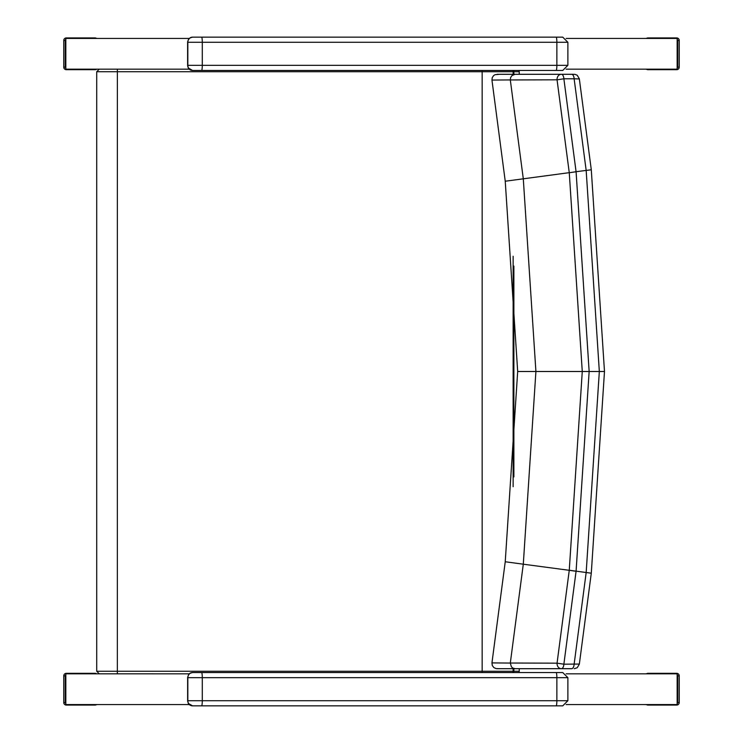 <?xml version="1.0" encoding="UTF-8"?>
<svg xmlns="http://www.w3.org/2000/svg" width="743" height="743" viewBox="0 0 743 743"><rect width="100%" height="100%" fill="white"/><g stroke="black" fill="none" stroke-linecap="round" stroke-linejoin="round"><path stroke-width="1.11" d="M578.611 664.066L563.872 664.186A5.127 2.498 90 0 1 561.383 668.691A5.127 4.347 -90 0 1 557.055 663.174L510.311 663.025L511.37 666.787L512.809 668.059L515.15 668.691L497.076 668.691L527.446 668.691M527.892 668.691L530.056 668.691M573.02 74.291L497.076 74.291L515.15 74.291L511.946 75.554L510.617 77.551L510.311 79.956L557.055 79.807A5.127 4.347 -90 0 1 561.383 74.291L515.15 74.291M532.601 668.691L529.127 668.691M578.611 78.916L574.135 78.795A5.127 2.498 -90 0 0 571.646 74.291L561.383 74.291A5.127 2.498 90 0 1 563.872 78.795L574.135 78.795A4500.927 22.244 82.5 0 0 586.171 170.444L599.332 371.491L586.171 572.537A4500.927 22.244 97.5 0 0 574.135 664.186A5.127 2.498 90 0 1 571.646 668.691L515.15 668.691M510.311 663.062L491.959 662.895L492.284 665.487L493.844 667.576L496.11 668.607L499.12 668.691M576.076 571.283L589.153 371.491L576.085 171.763L569.268 172.738L582.271 371.491L569.259 570.308L576.076 571.283A4506.787 22.271 -82.5 0 0 563.872 664.186L557.055 663.174A4505.097 22.262 97.5 0 1 569.259 570.308L523.295 564.197L535.907 371.491L523.295 178.784A4402.888 21.761 -97.5 0 1 510.311 79.956M510.311 663.025A4402.888 21.761 -82.5 0 1 523.295 564.197L505.24 561.754L517.685 371.491L604.486 371.491L591.289 573.225L579.326 664.233L577.209 667.753L574.246 668.691M510.311 79.919L491.959 80.077L492.237 77.625L493.631 75.582L495.107 74.672L499.872 74.291M604.486 371.491L591.289 169.757L579.326 78.749L577.227 75.247L574.961 74.337L571.646 74.291M530.056 74.291L529.127 74.291M491.95 80.077L505.24 181.227L569.259 172.664A4505.097 22.262 82.5 0 1 557.055 79.807L563.872 78.795A4506.787 22.271 -97.5 0 0 576.076 171.698L590.564 169.868M569.268 570.243L590.564 573.104M576.076 171.698L569.268 172.738M482.161 70.455L482.161 672.545M99.506 69.164L117.338 69.164L117.357 71.727L513.134 71.727A2.563 2.229 -90 0 0 512.837 70.455M513.134 74.291L513.134 71.727L519.246 71.727L518.902 70.455M518.893 672.545L519.246 671.254L96.72 671.254L99.274 673.817L152.909 673.817M116.159 673.817L99.274 673.817M519.246 71.727L519.246 74.291M519.246 668.691L519.246 671.254M192.613 37.15L201.576 37.15L192.613 37.15A5.127 5.071 -90 0 0 189.967 37.912L192.613 37.15M187.635 41.794L188.62 39.138M188.285 68.003L187.635 65.811M188.285 68.012L188.295 68.012A5.127 5.071 -90 0 0 192.613 70.455L562.748 70.455L192.613 70.455L188.285 68.012L187.626 65.588L187.626 42.035L188.62 39.119M556.145 37.15L201.576 37.15A5.127 0.715 -90 0 1 202.291 42.277L556.86 42.277A5.127 0.715 -90 0 0 556.145 37.15L562.674 37.15M189.484 673.65L189.967 673.297A5.127 5.071 -90 0 1 192.613 672.545L562.405 672.545M189.502 673.632L188.62 674.514L189.957 673.297L192.613 672.545M188.638 674.505L187.635 677.672L188.62 674.523M187.635 677.189L187.635 701.206M562.748 705.85L192.613 705.85L562.748 705.85L567.875 700.723L187.635 700.723L188.285 703.407L187.635 700.723L187.821 677.672A5.127 5.071 -90 0 1 192.892 672.545M188.285 703.398L188.295 703.407A5.127 5.071 -90 0 0 192.613 705.85L188.285 703.407M189.279 38.432L65.83 38.432L65.83 69.173L99.051 69.173M117.338 69.173L189.261 69.173M566.138 69.173L677.161 69.173L677.161 38.432L566.138 38.432M189.261 704.568L65.83 704.568L65.83 673.827L189.279 673.827M566.138 673.827L677.161 673.827L677.161 704.568L566.138 704.568M93.72 37.921L66.322 37.921L95.345 37.921L96.924 38.432M67.938 37.921L66.359 38.432M65.83 38.942L65.31 40.484L65.31 67.13L65.83 68.662M66.359 69.173L67.938 69.684L95.345 69.684L96.924 69.173M67.938 69.684L66.322 69.684A2.563 2.489 -90 0 1 63.824 67.13L63.824 40.484A2.563 2.489 -90 0 1 66.322 37.921A2.563 2.563 0 0 0 63.759 40.484L65.31 40.484M63.759 40.484L63.759 67.13A2.563 2.563 0 0 0 66.322 69.684L93.72 69.684M649.28 69.684L676.678 69.684L647.655 69.684L646.076 69.173M675.053 69.684L676.632 69.173M677.161 68.662L677.69 67.13L677.69 40.484L677.161 38.942M676.632 38.432L675.053 37.921L647.655 37.921L646.076 38.432M675.053 37.921L676.678 37.921A2.563 2.489 90 0 1 679.176 40.484L679.176 67.13A2.563 2.489 90 0 1 676.678 69.684A2.563 2.563 0 0 0 679.241 67.13L677.69 67.13M679.241 67.13L679.241 40.484A2.563 2.563 0 0 0 676.678 37.921L649.28 37.921M93.72 673.316L66.322 673.316L95.345 673.316L96.924 673.827M67.938 673.316L66.359 673.827M65.83 674.338L65.31 675.87L65.31 702.516L65.83 704.058M66.359 704.568L67.938 705.079L95.345 705.079L96.924 704.568M67.938 705.079L66.322 705.079A2.563 2.489 -90 0 1 63.824 702.516L63.824 675.87A2.563 2.489 -90 0 1 66.322 673.316A2.563 2.563 0 0 0 63.759 675.87L65.31 675.87M63.759 675.87L63.759 702.516A2.563 2.563 0 0 0 66.322 705.079L93.72 705.079M649.28 705.079L676.678 705.079L647.655 705.079L646.076 704.568M675.053 705.079L676.632 704.568M677.161 704.058L677.69 702.516L677.69 675.87L677.161 674.338M676.632 673.827L675.053 673.316L647.655 673.316L646.076 673.827M675.053 673.316L676.678 673.316A2.563 2.489 90 0 1 679.176 675.87L679.176 702.516A2.563 2.489 90 0 1 676.678 705.079A2.563 2.563 0 0 0 679.241 702.516L679.241 675.87A2.563 2.563 0 0 0 676.678 673.316L649.28 673.316M99.274 69.164L96.72 71.727L117.357 71.727L117.338 673.817M513.877 74.291L513.877 71.727A2.563 2.229 -90 0 0 513.589 70.455M513.134 256.261L513.134 486.721M513.134 668.691L513.134 671.254A2.563 2.229 90 0 1 512.828 672.545M513.877 266.078L513.877 476.904M513.877 668.691L513.877 671.254A2.563 2.229 90 0 1 513.571 672.545M562.748 70.455L567.875 65.328L187.635 65.328L187.821 42.277A5.127 5.071 -90 0 1 192.892 37.15M201.576 70.455A5.127 0.715 90 0 0 202.291 65.328L202.291 42.277L187.821 42.277L187.821 65.328A5.127 5.071 90 0 0 192.892 70.455M567.875 65.328L567.875 42.277L556.86 42.277L556.86 65.328A5.127 0.715 90 0 1 556.145 70.455M201.576 705.85A5.127 0.715 90 0 0 202.291 700.723L202.291 677.672L187.821 677.672L187.821 700.723A5.127 5.071 90 0 0 192.892 705.85M201.576 672.545A5.127 0.715 -90 0 1 202.291 677.672L556.86 677.672L556.86 700.723A5.127 0.715 90 0 1 556.145 705.85M567.875 700.723L567.875 677.672L556.86 677.672A5.127 0.715 -90 0 0 556.145 672.545M65.31 67.13L63.824 67.13M677.69 40.484L679.176 40.484M65.31 702.516L63.824 702.516M679.176 702.516L677.69 702.516M677.69 675.87L679.176 675.87M545.399 74.291L535.647 74.291M491.95 662.895L505.24 561.754M527.446 74.291L530.158 74.291M517.685 371.491L505.24 181.227M96.72 71.727L96.72 671.254M567.875 42.277L562.748 37.15M567.875 677.672L562.748 672.545"/></g></svg>
